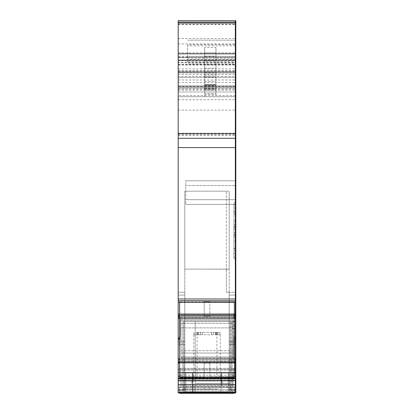 <?xml version="1.0" encoding="UTF-8"?>
<svg xmlns="http://www.w3.org/2000/svg" width="414" height="414" viewBox="0 0 414 414"><rect width="100%" height="100%" fill="white"/><g stroke="black" fill="none" stroke-linecap="round" stroke-linejoin="round"><path stroke-width="0.31" stroke-dasharray="2.07 1.55" d="M192.484 391.882L228.249 391.882L228.249 384.327L185.751 384.327L185.751 386.215L185.751 384.327L228.249 384.327L228.249 391.882L185.751 391.882L228.249 391.882L228.249 372.993L228.249 391.882L185.751 391.882L192.484 391.882L185.751 391.882L185.751 372.993L185.751 391.882L228.249 391.882L192.484 391.882L192.484 372.993L221.516 372.993L185.751 372.993L228.249 372.993L228.249 391.882L228.249 372.993L185.751 372.993L192.484 372.993L192.484 391.882M221.516 386.215L221.516 372.993L228.249 372.993L221.516 372.993L221.516 386.215L192.484 386.215L221.516 386.215M185.751 391.882L185.751 384.327L228.249 384.327L185.751 384.327L185.751 391.882L228.249 391.882L185.751 391.882L185.751 372.993L185.751 391.882M215.973 92.006L204.64 92.006L204.64 96.731L215.973 96.731L215.973 71.705L204.64 71.705L204.64 72.145L204.64 71.705L215.973 71.705L215.973 72.145L215.973 71.705L204.64 71.705L215.973 71.705L215.973 47.491L204.64 47.491L204.64 52.801L215.973 52.801M204.64 85.046L204.64 73.118L215.973 73.118L204.64 73.118L204.64 72.145L204.64 87.287L204.64 85.046L215.973 85.046L215.973 87.287L204.64 87.287L204.64 93.455L204.64 90.029L215.973 90.029L215.973 93.455L204.64 93.455M204.64 77.661L215.973 77.661L215.973 72.145L204.64 72.145L215.973 72.15L215.973 87.287L204.64 87.287L204.64 84.451L204.64 90.029M215.973 77.661L215.973 85.046M204.64 90.231L215.973 90.231L215.973 96.731L204.64 96.731L204.64 68.15L215.973 68.15L215.973 47.491M204.64 68.15L204.64 47.491M215.973 90.231L215.973 68.15M204.64 92.006L204.64 52.801M204.64 85.879L204.64 89.176L204.64 85.879L215.973 85.879L215.973 87.287L204.64 87.287L204.64 89.176L215.973 89.176L215.973 87.287L204.64 87.287L215.973 87.287L215.973 85.087L215.973 89.176L204.64 89.176L215.973 89.176L204.64 89.176L204.64 87.287L215.973 87.287L215.973 89.176L215.973 87.287L204.64 87.287L215.973 87.287L204.64 87.287L215.973 87.287L215.973 93.455M215.973 85.879L215.973 84.451L204.64 84.451L215.973 84.451L215.973 85.087L215.973 84.451L204.64 84.451L215.973 84.451L215.973 90.029M195.905 383.385L230.137 383.385L195.905 383.385M199.351 383.385L222.949 383.385L199.351 383.385M218.095 389.051L183.863 389.051L218.095 389.051M213.339 378.66L193.778 378.66L213.339 378.66M194.094 392.829L233.92 392.829L194.094 392.829M233.682 372.476L178.191 372.476L178.191 368.341L235.809 368.341L235.333 368.341L235.333 378.189L235.809 378.189L235.809 368.341L235.809 378.386L233.682 378.189L235.333 378.386L235.333 378.049L235.333 380L235.333 368.341L233.682 368.341L233.682 378.189L233.682 368.341L178.191 368.341L178.191 390.94L178.191 387.633L235.333 387.633L235.333 392.829L235.333 344.66L229.196 344.66L229.196 295.073L229.196 341.157L229.196 295.073L235.333 295.073L235.333 342.906L235.333 292.237L235.333 341.157L235.333 292.237L235.333 295.073L235.333 292.237L235.333 295.073L235.333 292.237L229.196 292.237L235.809 292.237L235.333 292.237L235.809 292.237L235.809 295.073L235.809 292.237L235.809 295.073L235.809 292.237L229.196 292.237L235.333 292.237L235.333 295.073L229.196 295.073L229.196 292.237L229.196 392.829L229.196 392.353L229.196 392.829L228.249 392.829L228.249 372.993L228.249 392.353L185.751 392.353L229.196 392.353L229.196 372.993L184.804 372.993L229.196 372.993L184.804 372.993L184.804 392.353L228.249 392.353L228.249 392.829L192.914 392.829L221.086 392.829L221.086 372.993L221.086 392.353L192.914 392.353L192.914 372.993L192.914 392.829L184.804 392.829L184.804 269.1L184.804 392.757L229.196 392.757L229.196 344.66L235.333 344.66L235.333 341.157L235.333 392.829L235.809 392.829L235.333 392.829L235.809 392.829L235.333 392.829L235.809 392.829L235.333 392.829L235.333 321.518L232.031 321.518L232.031 392.353L235.333 392.353L178.191 392.353L235.333 392.353L232.031 392.353L232.031 392.829L232.031 392.353L182.916 392.353L232.031 392.353L232.031 392.829L232.031 321.518L232.031 392.353L195.196 392.353L195.196 392.829L195.196 321.518L182.916 321.518L195.196 321.518L195.196 392.353L182.916 392.353L235.333 392.353L235.333 326.16L235.333 390.045L235.809 390.045L235.809 392.829L235.809 390.045L232.031 390.045L232.031 326.16L232.031 390.045L235.333 390.045L235.333 392.829L232.031 392.829L232.031 390.045L232.031 392.353L235.333 392.353L235.333 389.522L235.333 392.829L178.191 392.829L178.191 385.744L178.191 392.829L235.333 392.829L178.191 392.829L178.191 390.94L178.191 392.829L235.333 392.829L235.333 342.906L235.333 344.66L229.196 344.66L229.196 392.757L184.804 392.757L184.804 269.1L184.804 392.829L184.804 372.993L229.196 372.993L229.196 392.353L228.249 392.353L228.249 392.829L185.751 392.829L192.914 392.829L192.914 392.353L184.804 392.353L185.751 392.353L184.804 392.353L184.804 392.829L185.751 392.829L184.804 392.829L184.804 372.993L184.804 392.829L178.191 392.829L178.191 389.993L178.191 392.829L184.804 392.829L184.804 389.993L178.191 389.993L184.804 389.993L184.804 344.66L184.804 392.757L184.804 344.66L178.191 344.66L184.804 344.66L178.191 344.66L178.191 295.073L184.804 295.073L178.191 295.073L178.191 344.66L184.804 344.66L184.804 295.073L184.804 342.906L184.804 295.073L178.191 295.073L184.804 295.073L184.804 292.237L178.191 292.237L178.191 295.073L178.191 292.237L178.191 295.073L178.191 292.237L184.804 292.237L178.191 292.237L184.804 292.237L184.804 392.829L235.333 392.829L235.333 344.66L229.196 344.66L229.196 389.993L235.333 389.993L235.333 392.829L182.916 392.829L182.916 321.518L182.916 392.829L182.916 321.518L232.031 321.518L232.031 392.829L182.916 392.829L232.031 392.829L232.031 321.518L232.031 326.16L232.031 321.518L230.137 321.518L235.333 321.518L235.333 387.654L235.809 387.654L235.809 392.829L235.809 321.518L235.809 387.654L235.333 387.654L235.333 328.416L235.333 392.829L229.196 392.829L229.196 372.993L229.196 392.829L228.249 392.829L229.196 392.829L229.196 292.237L229.196 389.993L235.333 389.993L235.333 295.073L235.333 385.744L235.809 385.744L235.809 392.829L235.809 341.157L235.809 385.744L235.333 385.744L235.333 392.829L235.333 378.8L235.809 378.8L235.809 359.264L178.191 359.264L178.191 362.633L233.682 362.648L178.191 362.633L178.191 337.074L180.318 337.074L180.318 318.133L178.191 318.195L178.191 313.667L233.682 313.667L233.682 337.938L233.682 318.133L235.333 318.335L235.333 302.298L235.333 315.872L235.809 315.872L235.809 22.118L235.809 138.286L235.809 59.44L187.64 59.44L187.64 61.846L187.64 45.825L235.333 45.825L235.333 138.286L235.333 57.536L235.333 60.92L235.809 60.92M195.196 321.518L230.137 321.518L195.196 321.518M184.804 269.1L184.804 191.18L229.196 191.18L184.804 191.18L226.36 191.18L184.804 191.18L184.804 269.1L229.196 269.214L229.196 191.18L229.196 269.214L226.36 269.1L229.196 269.214L229.196 191.18L229.196 269.214L226.36 269.1L226.36 191.18L226.36 269.1L226.36 191.18L226.36 269.1L184.804 269.1L226.36 269.1L184.804 269.1L184.804 191.18L184.804 269.1M229.196 292.237L229.196 269.214L229.196 292.237L226.36 292.237L226.36 269.1L226.36 292.237L226.36 269.1L226.36 292.237L229.196 292.237L226.36 292.237L229.196 292.237L226.36 292.237L229.196 292.237L229.196 269.214L229.196 292.237L226.36 292.237L229.196 292.237M178.191 342.906L178.191 341.157L178.191 342.906L184.804 342.906L178.191 342.906M178.191 295.073L178.191 341.157L184.804 341.157L178.191 341.157L178.191 295.073M187.64 58.12L235.333 58.12L235.333 44.629L187.64 44.629L187.64 59.44M187.64 44.629L187.64 45.825M235.809 234.459L235.809 241.812L235.333 241.812L235.333 226.22A1.418 1.418 0 0 0 233.92 227.638A1.418 1.418 0 0 1 235.333 226.22L235.333 224.647L235.333 226.22A1.418 1.418 0 0 0 233.92 227.638L233.92 203.931A1.418 1.418 0 0 1 235.333 202.513L235.333 204.195L235.333 202.513A1.418 1.418 0 0 0 233.92 203.931L233.92 205.085A1.418 0.89 0 0 1 235.333 204.195L235.809 204.195L235.809 211.771L235.809 202.513L235.809 204.195L235.333 204.195L235.333 224.647L235.333 219.886L233.92 222.137L233.92 234.459L235.333 234.459L235.333 232.451L235.333 249.927A1.418 1.418 0 0 0 233.92 251.345A1.418 1.418 0 0 1 235.333 249.927L235.333 259.185L235.333 249.927A1.418 1.418 0 0 0 233.92 251.345A1.418 1.418 180 0 1 235.333 249.927L235.333 248.353L235.333 249.927L235.809 249.927L235.809 259.185L235.809 248.353L235.809 249.927L235.333 249.927A1.418 1.418 0 0 0 233.92 251.345L233.92 257.767A1.418 1.418 0 0 0 235.333 259.185L235.333 249.927L235.809 249.927L235.333 249.927L235.333 259.185L235.809 259.185L235.809 257.503L235.809 259.185L235.333 259.185A1.418 1.418 0 0 1 233.92 257.767L233.92 251.345A1.418 1.418 0 0 1 235.333 249.927L235.333 248.353A1.418 0.89 180 0 0 233.92 249.244A1.418 0.89 180 0 1 235.333 248.353L235.809 248.353L235.333 248.353L235.333 246.314L233.92 248.566L233.92 249.244L233.92 228.352A1.418 0.89 180 0 0 235.333 229.242L235.333 253.668L235.333 246.314L235.809 246.314L235.809 248.353L235.809 232.451L235.809 234.459L235.333 234.459L235.333 241.812L233.92 239.561L233.92 234.459M233.92 203.931A1.418 1.418 180 0 1 235.333 202.513A1.418 1.418 0 0 0 233.92 203.931L233.92 210.353A1.418 1.418 0 0 0 235.333 211.771L235.333 213.345L235.333 211.771A1.418 1.418 0 0 1 233.92 210.353A1.418 1.418 -0 0 0 235.333 211.771L235.333 202.513L235.333 211.771A1.418 1.418 0 0 1 233.92 210.353L233.92 203.931A1.418 1.418 0 0 1 235.333 202.513L235.333 208.03L233.92 208.03L233.92 205.085A1.418 0.89 180 0 1 235.333 204.195L235.333 215.383L233.92 213.132L233.92 208.03M235.809 208.03L235.809 215.383L235.809 213.345L235.333 213.345L235.333 202.513L235.809 202.513L235.333 202.513L235.809 202.513L235.333 202.513L235.333 211.771A1.418 1.418 0 0 1 233.92 210.353A1.418 1.418 0 0 0 235.333 211.771L235.809 211.771L235.333 211.771L235.809 211.771L235.809 213.345L235.809 211.771L235.333 211.771L235.333 213.345A1.418 0.89 0 0 1 233.92 212.454L233.92 228.352A1.418 0.89 180 0 0 235.333 229.242L235.333 235.478A1.418 1.418 0 0 1 233.92 234.06A1.418 1.418 0 0 0 235.333 235.478A1.418 1.418 0 0 1 233.92 234.06L233.92 227.638L233.92 234.06A1.418 1.418 0 0 0 235.333 235.478L235.333 237.051L235.333 235.478L235.809 235.478L235.809 204.195L235.809 208.03L235.333 208.03L235.333 229.242L235.809 229.242L235.809 232.451L235.809 229.242L235.333 229.242L235.333 227.239L233.92 227.239M233.92 239.561L233.92 236.161A1.418 0.89 -0 0 0 235.333 237.051A1.418 0.89 0 0 1 233.92 236.161L233.92 257.767A1.418 1.418 180 0 0 235.333 259.185A1.418 1.418 0 0 1 233.92 257.767L233.92 253.668L235.333 253.668L235.333 257.503L235.333 237.051L235.809 237.051L235.809 235.478L235.809 237.051L235.333 237.051L235.333 259.185L235.333 253.668L235.809 253.668L235.809 246.314M233.92 213.132L233.92 212.454A1.418 0.89 180 0 0 235.333 213.345L235.809 213.345L235.809 229.242L235.809 219.886L235.809 226.22L235.333 226.22L235.333 235.478A1.418 1.418 0 0 1 233.92 234.06A1.418 1.418 0 0 0 235.333 235.478L235.809 235.478L235.333 235.478L235.333 226.22A1.418 1.418 0 0 0 233.92 227.638A1.418 1.418 0 0 1 235.333 226.22L235.333 213.345L235.333 215.383L235.809 215.383M233.92 253.668L233.92 248.566M185.751 199.683L185.751 180.789L185.751 204.402L185.751 180.789L185.751 199.683L235.333 199.683L235.333 204.402L185.751 204.402L235.333 204.402L235.333 185.513L235.333 204.402L185.751 204.402L235.333 204.402L235.333 180.789L235.333 199.683L235.333 180.789L185.751 180.789L235.333 180.789L185.751 180.789L235.333 180.789L235.333 185.513L235.333 180.789L235.809 180.789L235.809 204.402L235.809 180.789L235.809 204.402L235.809 180.789L235.333 180.789L235.333 204.402L235.809 204.402L235.333 204.402L235.333 180.789L235.809 180.789L235.333 180.789L235.333 204.402L235.809 204.402L235.333 204.402L235.333 199.683L185.751 199.683M235.333 202.513L235.333 224.647L235.809 224.647L235.333 224.647A1.418 0.89 -0 0 0 233.92 225.537L233.92 227.638A1.418 1.418 0 0 1 235.333 226.22L235.809 226.22L235.809 235.478L235.333 235.478L235.333 226.22L235.809 226.22L235.333 226.22L235.333 224.647A1.418 0.89 180 0 0 233.92 225.537L233.92 222.137M216.9 378.66L216.9 334.74L220.222 334.74L193.778 334.74L198.027 334.74L198.027 332.38L198.027 334.74L194.016 334.74L202.513 334.74L202.513 332.38L202.513 334.74L219.984 334.74L216.729 334.74L216.729 332.38L216.729 334.74L215.973 334.74L216.9 334.74L216.9 332.38L196.459 332.38L196.459 334.74M198.497 334.74L198.497 332.38L211.487 332.38L211.487 334.74L211.487 332.38L219.984 332.38L215.973 332.38L215.973 334.74L215.973 332.38L216.9 332.38M198.497 332.38L196.459 332.38M197.271 334.74L197.271 332.38M197.1 378.66L197.1 332.38M178.191 60.92L178.191 138.286L178.191 77.371L178.191 138.286L235.333 138.286L235.333 60.92L235.333 138.286L235.809 138.286L235.333 138.286L235.333 77.371L235.809 77.371L235.333 77.371L235.333 138.286L235.809 138.286L235.333 138.286L235.809 138.286L235.333 138.286L235.333 57.536L235.809 57.536L235.333 57.536L235.333 60.92L178.191 60.92L178.191 57.536L235.333 57.536L178.191 57.536L178.191 62.478L235.809 62.478M178.191 38.476L235.333 38.476L235.333 20.7L178.191 20.7L178.191 138.286L235.333 138.286L178.191 138.286L178.191 62.478M178.191 384.43L178.191 380.844L235.333 380.844L235.333 384.43L235.809 384.43L235.809 392.829L178.191 392.829L178.191 384.43L235.333 384.43L235.333 392.829L235.333 328.416L232.031 328.416L235.333 328.416L235.333 321.518L235.809 321.518L235.333 321.518L235.809 321.518L235.809 390.045L235.809 321.518L235.333 321.518L235.333 328.416L235.333 321.518L235.333 326.16L235.333 321.518L182.916 321.518L182.916 392.829L232.031 392.829L232.031 321.518L235.333 321.518L235.333 326.16L232.031 326.16L235.333 326.16L235.333 392.353L235.333 386.981L235.333 387.633L235.809 387.633L235.809 380L235.809 387.633L235.333 387.633L235.809 387.633L235.333 387.633L235.333 380L235.333 389.522L235.333 387.633L178.191 387.633L235.333 387.633L178.191 387.633L178.191 372.476M178.191 378.189L180.318 378.189L180.318 368.341L180.318 378.189L178.191 378.189M235.809 378.049L235.333 378.049L235.333 368.346M235.809 359.233L235.809 362.633L235.809 359.233L235.333 359.233L235.333 362.633L235.333 359.119L233.682 359.15L233.682 362.633L233.682 360.465L178.191 360.465M235.809 361.438L235.333 361.438L235.333 362.648L235.333 359.233L178.191 359.233L233.682 359.233M179.609 338.481L180.318 338.481M235.809 337.074L235.809 337.938L235.809 337.074L235.333 337.074L235.333 337.938L235.333 337.074L233.682 337.074M235.809 359.15L235.333 359.15L235.809 359.15L235.809 313.667L235.809 318.195L235.333 318.195L235.333 313.709L235.333 318.195L178.191 318.335L178.191 313.677L233.682 313.677L178.191 313.709M233.682 318.133L233.682 313.709M178.191 300.714L235.333 300.714L235.333 298.986L178.191 298.986L178.191 302.298L235.809 302.298M178.191 300.704L235.809 300.714L235.333 300.714L235.333 302.298L235.333 300.574L235.809 300.574L235.333 300.714L235.333 76.424L235.333 96.731L235.333 95.463L235.809 95.463L235.809 85.869L235.809 95.463M178.191 74.536L235.333 74.536L235.333 71.705L178.191 71.705L235.333 71.705L178.191 71.705L178.191 22.118L235.333 22.118L235.333 73.118L235.333 72.145L235.333 72.9L235.809 72.9M178.191 22.118L178.191 73.118L178.191 71.705L235.333 71.705L235.333 22.118L235.333 72.269L235.809 72.269M235.809 74.536L235.333 74.536L235.333 77.371L178.191 77.371L235.333 77.371L235.333 71.705L235.333 76.424L235.809 76.424M178.191 95.463L178.191 87.287L235.333 87.287L178.191 87.287L178.191 85.869L235.333 85.869L178.191 85.869L178.191 96.731L235.809 96.731L235.333 96.731L235.333 90.195L235.333 95.463L178.191 95.463L178.191 96.731L235.333 96.731L235.333 87.287L235.333 90.195L235.809 90.195M178.191 86.402L235.333 86.402L235.333 87.287L178.191 87.287L235.333 87.287L178.191 87.287L235.333 87.287L235.333 89.176L235.333 88.229L235.333 89.176L235.809 89.176L235.333 89.176L235.333 86.578L235.809 86.578M178.191 89.176L235.333 89.176L178.191 89.176M235.809 86.402L235.333 86.402L235.333 85.869L235.333 86.578L235.333 85.869L235.809 85.869L235.333 85.869L235.333 87.287L235.809 87.287L235.333 87.287L235.809 87.287L235.333 87.287L235.333 86.578L178.191 86.578M178.191 72.145L235.333 72.145L235.333 71.705L235.809 71.705L235.333 71.705L235.333 72.145L235.809 72.145M178.191 72.957L235.809 73.118L178.191 72.9M178.191 64.801L235.333 64.801L235.333 70.851L235.333 38.476L235.809 38.476L235.809 20.7L235.333 20.7L235.333 62.85L235.809 62.85L235.809 70.851L235.809 63.932L187.64 63.932M235.809 64.801L235.333 64.801L235.333 58.12L235.333 70.851L235.333 62.85L178.191 62.85M187.64 40.158L235.333 40.158L187.64 40.158M187.64 56.34L235.809 56.34L235.809 58.12L235.333 58.12L235.333 40.158L235.333 138.286L178.191 138.286L235.333 138.286L235.333 147.586L235.809 147.586M178.191 298.986L178.191 138.286L235.333 138.286L235.333 99.696L235.809 99.696M178.191 316.71L235.809 316.71L235.809 318.335L178.191 318.335L178.191 302.298M178.191 318.335L235.809 318.133M180.318 318.133L180.318 337.074M235.809 313.677L235.333 313.667L235.333 314.438L235.333 313.677L180.318 313.709M235.809 313.667L180.318 313.667L235.809 313.709M235.809 317.502L235.333 317.502L235.333 314.438L235.333 338.481L233.682 338.481L233.682 359.15M233.682 360.465L233.682 338.481M235.809 359.264L235.333 359.124L235.333 362.105L235.809 362.105M178.191 380.844L178.191 359.264M178.191 363.057L235.333 363.057L235.333 359.124L235.333 360.465L180.318 360.465M178.191 362.105L235.333 362.105L235.333 378.8L235.809 378.675M178.191 359.15L235.333 359.119L178.191 359.124M178.191 337.074L178.191 318.133M179.609 339.345L180.318 339.345M178.191 337.938L180.318 337.938M235.809 339.345L235.333 339.345L235.333 359.15L235.333 339.345L233.682 339.345M180.318 317.502L235.333 317.502L235.333 339.345L235.333 338.481L235.809 338.481M234.391 337.938L233.682 337.938M235.809 316.71L235.809 315.872M235.809 56.34L235.809 59.44M235.809 58.12L235.809 63.932M235.809 38.476L235.809 62.85M235.809 362.648L180.318 362.633L235.809 362.648M235.809 378.386L235.809 380L235.333 380.15L178.191 380L235.333 380L235.333 378.386L235.333 380L235.809 380L235.809 378.386L178.191 378.386L235.809 378.386M235.809 295.073L235.809 342.906L235.809 341.157L229.196 341.157L235.809 341.157L235.333 341.157L235.809 341.157L235.809 295.073L235.809 341.157L235.809 295.073L235.333 295.073L235.809 295.073M235.809 384.43L235.809 378.8M235.809 241.812L235.809 253.668M178.191 315.872L235.333 315.872L235.333 318.325L235.809 318.325M178.191 147.586L235.333 147.586L235.333 298.986L235.809 298.986M235.809 72.957L235.333 72.957L235.333 72.269L178.191 72.269M178.191 90.195L235.333 90.195L235.333 87.287L235.809 87.287L235.333 87.287L235.333 92.006L178.191 92.006L235.333 92.006L235.333 99.696L178.191 99.696M178.191 70.69L235.333 70.69L235.333 71.705L235.809 71.705L235.333 71.705L235.333 76.424L178.191 76.424M235.809 70.69L235.333 70.69L235.333 56.806L235.809 56.806M178.191 52.801L235.333 52.801L235.333 56.806L178.191 56.806M235.809 52.801L235.333 52.801L235.333 22.118L235.809 22.118M235.333 368.341L235.333 369.241L180.318 369.241M235.809 370.137L235.333 370.137L235.333 375.141L180.318 375.141M178.191 378.8L235.333 378.8L235.333 380.844L235.809 380.844M235.809 227.239L235.333 227.239L235.333 219.886L235.809 219.886M221.086 392.353L221.086 392.829L228.249 392.829L228.249 372.993L228.249 392.353L221.086 392.353M235.809 363.057L235.333 363.057L235.333 378.675L178.191 378.675M235.333 386.981L235.333 380.15L235.333 386.981L235.809 386.981L178.191 386.981L235.333 386.981M180.318 378.049L235.333 378.049L235.333 375.141L235.809 375.141M180.318 370.137L235.333 370.137L235.333 369.241L235.809 369.241M180.318 361.438L235.333 361.438L235.333 360.465L235.809 360.465M235.333 337.938L235.333 337.074L235.333 337.938M235.809 44.629L235.333 44.629L235.333 40.158L235.809 40.158L235.333 40.158L235.333 45.825L235.809 45.825M181.027 350.725L232.973 350.725L232.973 320.643L232.973 358.286L232.973 353.038L181.027 353.038L181.027 327.883L232.973 327.883L232.973 319.365L181.027 319.365L181.027 327.883M232.973 358.276L181.027 358.276L181.027 356.992L232.973 356.992L181.027 357.003L181.027 350.715L232.973 350.715L232.973 353.028L181.027 353.028L181.027 358.286L181.027 319.365M181.027 358.276L181.027 320.643L232.973 320.653L232.973 319.365M232.973 350.725L232.973 327.883M232.973 358.286L181.027 358.286M232.973 323.329L181.027 323.329M234.391 302.329L234.391 377.589L234.391 301.832L209.836 301.832L209.836 316.11L204.164 316.11L204.164 301.832L179.609 301.832L179.609 377.097L204.164 377.097L204.164 362.99L204.164 377.268L179.609 377.107L179.609 377.589L179.609 301.832L179.609 377.599L234.391 377.599L234.391 302.329L179.609 302.329M234.391 377.107L209.836 377.107L209.836 362.99L209.836 377.268L204.164 377.268L209.836 377.257L209.836 362.98L209.836 377.097L234.391 377.097M204.164 316.11L204.164 301.832L204.164 316.099L204.164 301.987L209.836 301.832L209.836 316.11M204.164 315.949L209.836 315.949M204.164 362.99L209.836 362.99M204.164 362.98L204.164 377.257L204.164 363.145L209.836 363.156L204.164 362.98L209.836 362.98M232.973 372.879L181.027 372.879L181.027 385.744L232.973 385.744L181.027 385.744L181.027 372.879L232.973 372.879L232.973 385.744L232.973 372.879L181.027 372.879L181.027 387.633L181.027 372.879L232.973 372.879L232.973 387.633L232.973 372.879M232.973 387.633L181.027 387.633L232.973 387.633M179.609 392.829L179.609 387.633L179.609 393.3L234.391 393.3L234.391 387.633L209.836 387.633L209.836 389.522L209.836 387.633L209.836 389.522L209.836 387.633L234.391 387.633L234.391 392.829M204.164 387.633L179.609 387.633L204.164 387.633L204.164 389.522L209.836 389.522L204.164 389.522L204.164 387.633L209.836 387.633L204.164 387.633L204.164 389.522L209.836 389.522L204.164 389.522L204.164 387.633M232.973 319.354L181.027 319.354L181.027 320.643L232.973 320.643L232.973 323.318L181.027 323.318L181.027 350.715M232.973 323.318L232.973 327.872L181.027 327.872M181.027 319.354L181.027 323.318M232.973 327.872L232.973 350.715M204.164 301.822L179.609 301.822M234.391 301.822L209.836 301.822M204.164 315.939L209.836 315.939M204.164 316.099L209.836 316.099M228.249 386.215L185.751 386.215L228.249 386.215M204.64 72.9L215.973 72.9M204.64 75.043L215.973 75.043M204.64 56.118L215.973 56.118M204.64 60.801L215.973 60.801M204.64 94.371L215.973 94.371M204.64 88.022L215.973 88.022M204.64 81.387L215.973 81.387M204.64 56.806L215.973 56.806M204.64 64.982L215.973 64.982M215.973 70.69L204.64 70.69M204.64 76.424L215.973 76.424M204.64 90.195L215.973 90.195M204.64 85.305L215.973 85.305M204.64 85.087L215.973 85.087L204.64 85.087M204.64 88.668L215.973 88.668M204.64 88.115L215.973 88.115M204.64 88.229L215.973 88.229M204.64 86.578L215.973 86.578M204.64 86.272L215.973 86.272M230.965 392.829L230.965 321.518L230.965 392.829M183.982 392.829L183.982 321.518L183.982 392.829M230.137 392.829L230.137 321.518L230.137 392.829M185.751 372.993L185.751 392.829L185.751 372.993M178.191 385.744L184.804 385.744L178.191 385.744M184.804 341.157L178.191 341.157L184.804 341.157M235.333 226.22A1.418 1.418 0 0 0 233.92 227.638M235.333 232.451A1.418 0.89 0 0 0 233.92 233.346A1.418 0.89 180 0 1 235.333 232.451L235.809 232.451L235.333 232.451M233.92 257.767A1.418 1.418 0 0 0 235.333 259.185A1.418 1.418 0 0 1 233.92 257.767M233.92 256.613A1.418 0.89 0 0 0 235.333 257.503A1.418 0.89 0 0 1 233.92 256.613M216.729 332.38L216.729 334.74M217.541 332.38L217.541 334.74M219.984 332.38L219.984 334.74L219.984 332.38M215.503 332.38L215.503 334.74M213.376 334.74L213.376 332.38M211.487 332.38L211.487 334.74M202.513 332.38L202.513 334.74M200.624 332.38L200.624 334.74M194.016 332.38L194.016 334.74L194.016 332.38M185.751 185.513L235.333 185.513L185.751 185.513M178.191 134.69L235.809 134.69M178.191 77.361L235.809 77.361M178.191 79.98L235.809 79.98M178.191 133.22L235.809 133.22M235.333 342.906L229.196 342.906L235.333 342.906M229.196 295.073L235.333 295.073L229.196 295.073M229.196 385.744L235.333 385.744L229.196 385.744M178.191 390.94L235.809 390.94L178.191 390.94M178.191 389.522L235.809 389.522L178.191 389.522M235.333 380.15L178.191 380.15L235.333 380.15M235.809 372.807L180.318 372.807M235.809 372.476L180.318 372.476M233.682 369.241L178.191 369.241M233.682 370.137L178.191 370.137M233.682 372.807L178.191 372.807M233.682 375.141L178.191 375.141M233.682 378.049L178.191 378.049M232.031 387.654L235.333 387.654L232.031 387.654M179.609 376.631L234.391 376.631M179.609 363.057L234.391 363.057M179.609 362.105L234.391 362.105M234.391 359.3L179.609 359.3M234.391 359.264L179.609 359.264M234.391 359.124L179.609 359.124L234.391 359.119M235.809 361.872L180.318 361.872M235.809 362.607L180.318 362.607M234.391 358.053L180.318 358.053M233.682 317.502L178.191 317.502M233.682 315.256L178.191 315.256M233.682 314.438L178.191 314.438M233.682 314.878L178.191 314.878M233.682 318.024L178.191 318.024M234.391 318.335L179.609 318.335L234.391 318.335M234.391 318.325L179.609 318.325M179.609 316.71L234.391 316.71M179.609 315.872L234.391 315.872M179.609 302.298L234.391 302.298M178.191 300.58L235.809 300.58L178.191 300.58M178.191 24.623L235.809 24.623M178.191 43.931L235.809 43.931M178.191 64.982L235.809 64.982M178.191 88.229L235.809 88.229L178.191 88.229M178.191 110.103L235.809 110.103M178.191 133.717L235.809 133.717M178.191 135.316L235.809 135.316M178.191 82.438L235.809 82.438M178.191 68.874L235.809 68.874M178.191 24.235L235.809 24.235M187.64 61.846L235.809 61.846M178.191 64.522L235.809 64.522M178.191 133.344L235.809 133.344M235.809 318.024L180.318 318.024M235.809 314.878L180.318 314.878M235.809 314.438L180.318 314.438M235.809 315.256L180.318 315.256M233.682 358.053L178.191 358.053M233.682 361.438L178.191 361.438M233.682 362.607L178.191 362.607M233.682 361.872L178.191 361.872M235.809 359.3L178.191 359.3M178.191 376.631L235.809 376.631M235.333 92.006L235.809 92.006L235.333 92.006M235.333 328.416L235.809 328.416L235.333 328.416M235.333 326.16L235.809 326.16L235.333 326.16M235.333 344.66L235.809 344.66L235.333 344.66M235.333 389.993L235.809 389.993L235.333 389.993M235.809 257.503L235.333 257.503L235.809 257.503M235.333 199.683L235.809 199.683L235.333 199.683M235.809 185.513L235.333 185.513L235.809 185.513M233.92 392.829L230.137 389.051L230.137 383.385M180.08 392.829L183.863 389.051L183.863 383.385M193.778 334.74L193.778 378.66L191.051 383.385M220.222 334.74L220.222 378.66L222.949 383.385M178.191 300.574L235.333 300.574L178.191 300.574M178.191 70.851L235.809 70.851M178.191 57.158L187.64 57.158"/><path stroke-width="0.62" d="M179.609 338.481L178.191 338.481L178.191 359.119L179.609 359.119L178.191 359.124L178.191 380.844L235.333 380.844L235.333 392.353L178.191 392.353L178.191 392.829L235.809 392.829L235.809 359.3L234.391 359.3M178.191 380.844L178.191 392.353L235.333 392.353L235.333 384.43L235.809 384.43M178.191 378.8L235.333 378.8L235.333 380.844L235.809 380.844M178.191 384.43L235.333 384.43L235.333 363.057L235.809 363.057M234.391 362.105L235.333 362.105L235.333 376.631L235.809 376.631M234.391 363.057L235.333 363.057L235.333 337.938L234.391 337.938M178.191 338.481L178.191 318.335L179.609 318.335L178.191 318.335M234.391 302.298L235.333 302.298L235.333 315.872L235.333 302.298L235.809 302.298L235.809 318.325L234.391 318.335L235.333 318.335L235.333 337.938L235.333 316.71L235.333 318.325L234.391 318.325M178.191 138.286L178.191 53.804L235.333 53.804L235.333 22.118L235.809 22.118L235.809 20.7L235.333 20.7L235.333 22.118L235.333 20.7L178.191 20.7L178.191 22.118L235.333 22.118L235.333 147.586L235.333 138.286L178.191 138.286L178.191 318.325L179.609 318.325M234.391 315.872L235.333 315.872L235.333 316.71L235.809 316.71M178.191 298.986L235.333 298.986L235.333 302.298L235.333 300.714L235.809 300.714L178.191 300.704M178.191 147.586L235.333 147.586L235.333 298.986L235.809 298.986L235.809 302.298M178.191 53.804L178.191 23.07L235.809 23.07L235.809 22.118M178.191 22.118L178.191 23.07M178.191 339.345L179.609 339.345M178.191 133.567L235.809 133.567L235.809 138.286L235.333 138.286L235.333 53.804L235.809 53.804L235.809 23.07M235.809 53.804L235.809 133.567M235.809 138.286L235.809 298.986M235.809 318.325L235.333 318.335L235.809 318.335L235.809 337.938L235.333 337.938L235.333 362.105L235.809 362.105M235.809 359.3L235.809 337.938M235.809 147.586L235.333 147.586L235.333 300.714L178.191 300.714M235.809 315.872L235.333 315.872L235.333 316.71L234.391 316.71M235.809 378.8L235.333 378.8L235.333 376.631L234.391 376.631M234.391 392.829L234.391 393.3L179.609 393.3L179.609 392.829M179.609 302.318L179.609 377.589L234.391 377.589L234.391 302.318L179.609 302.318L179.609 301.822M234.391 302.318L234.391 301.822M204.164 301.822L209.836 301.822M178.191 378.675L235.809 378.675M178.191 376.631L179.609 376.631M178.191 363.057L179.609 363.057M178.191 362.105L179.609 362.105M179.609 359.3L178.191 359.3M235.809 359.264L234.391 359.264M179.609 359.264L178.191 359.264M235.333 359.124L234.391 359.124L235.333 359.119M235.809 358.053L234.391 358.053M178.191 316.71L179.609 316.71M178.191 315.872L179.609 315.872M178.191 302.298L179.609 302.298M178.191 60.17L235.809 60.17"/></g></svg>
